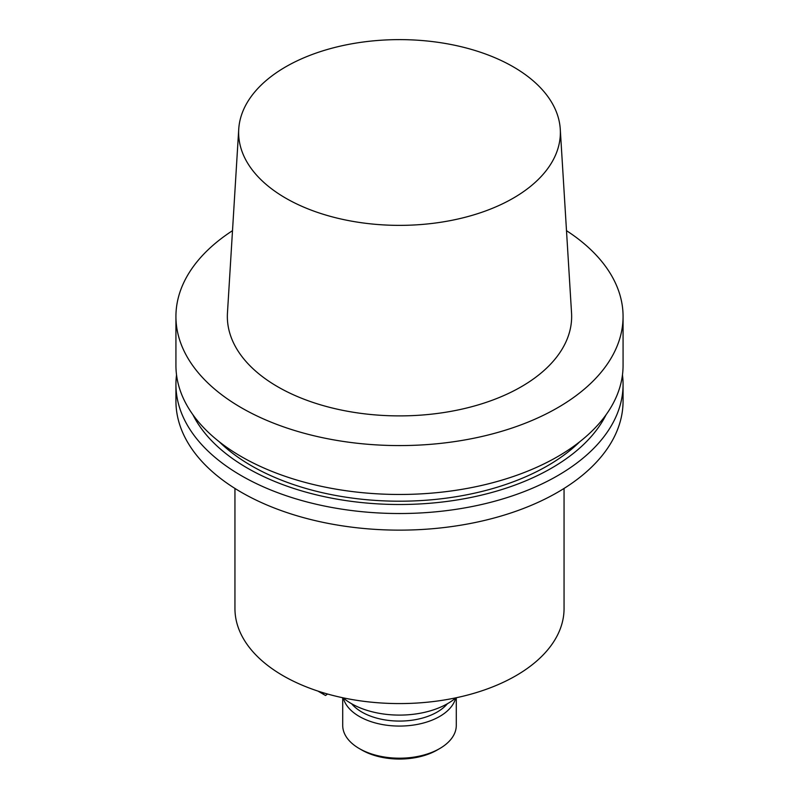 <?xml version="1.0" encoding="UTF-8"?>
<svg xmlns="http://www.w3.org/2000/svg" width="799" height="799" viewBox="0 0 799 799"><rect width="100%" height="100%" fill="white"/><g stroke="black" fill="none" stroke-linecap="round" stroke-linejoin="round"><path stroke-width="1.2" d="M241.408 407.77A223.57 129.078 0 0 0 485.063 435.755A223.57 129.078 0 0 0 623.07 316.504A223.57 129.078 0 0 0 566.491 230.671A223.57 129.078 0 0 1 623.07 316.504A223.57 129.078 0 0 1 485.063 435.755A223.57 129.078 0 0 1 241.408 407.77A223.57 129.078 0 0 1 175.93 316.504A223.57 129.078 0 0 0 241.408 407.77M232.509 230.671A223.57 129.078 0 0 0 175.93 316.504A223.57 129.078 0 0 1 232.509 230.671M241.408 456.658A223.57 129.078 0 0 0 485.063 484.643A223.57 129.078 0 0 0 623.07 365.383L623.07 316.504L623.07 365.383A223.57 129.078 0 0 1 485.063 484.643A223.57 129.078 0 0 1 241.408 456.658A223.57 129.078 0 0 1 175.93 365.383A223.57 129.078 0 0 0 241.408 456.658M277.762 386.786A172.155 99.396 0 0 0 468.184 407.64A172.155 99.396 0 0 0 571.545 312.978A172.155 99.396 0 0 1 468.184 407.64A172.155 99.396 0 0 1 277.762 386.786A172.155 99.396 0 0 1 227.455 312.978A172.155 99.396 0 0 0 277.762 386.786M513.248 66.816A160.869 92.874 180 0 1 560.269 129.198A160.869 92.874 180 0 1 399.5 225.368A160.869 92.874 180 0 1 238.731 129.198A160.869 92.874 180 0 1 340.584 46.072A160.869 92.874 180 0 1 513.248 66.816A160.869 92.874 180 0 1 560.269 129.198A160.869 92.874 180 0 1 399.5 225.368A160.869 92.874 180 0 1 238.731 129.198A160.869 92.874 180 0 1 340.584 46.072A160.869 92.874 180 0 1 513.248 66.816M251.525 465.827A209.268 120.819 180 0 1 219.166 441.687A209.268 120.819 180 0 0 251.525 465.827A209.268 120.819 180 0 0 579.834 441.687A209.268 120.819 180 0 1 251.525 465.827M247.49 468.154A214.981 124.115 180 0 1 192.919 414.751A214.981 124.115 180 0 0 247.49 468.154A214.981 124.115 180 0 0 606.081 414.751A214.981 124.115 180 0 1 247.49 468.154M622.461 374.911A223.57 129.078 180 0 1 623.07 384.439A223.57 129.078 180 0 1 485.063 503.7A223.57 129.078 180 0 1 241.408 475.715A223.57 129.078 180 0 1 175.93 384.439A223.57 129.078 180 0 1 176.539 374.911A223.57 129.078 180 0 0 175.93 384.439A223.57 129.078 180 0 0 241.408 475.715A223.57 129.078 180 0 0 485.063 503.7A223.57 129.078 180 0 0 623.07 384.439A223.57 129.078 180 0 0 622.461 374.911M241.408 492.334A223.57 129.078 0 0 0 485.063 520.309A223.57 129.078 0 0 0 623.07 401.058L623.07 384.439L623.07 401.058A223.57 129.078 0 0 1 485.063 520.309A223.57 129.078 0 0 1 241.408 492.334A223.57 129.078 0 0 1 175.93 401.058A223.57 129.078 0 0 0 241.408 492.334M283.146 675.754A164.554 95.001 180 0 1 234.946 608.578A164.554 95.001 180 0 0 283.146 675.754A164.554 95.001 180 0 0 462.471 696.348A164.554 95.001 180 0 0 564.054 608.578A164.554 95.001 180 0 1 462.471 696.348A164.554 95.001 180 0 1 283.146 675.754M351.31 703.579A68.145 39.341 180 0 1 343.081 697.817A68.145 39.341 180 0 0 351.31 703.579A68.145 39.341 180 0 0 455.919 697.817A68.145 39.341 180 0 1 351.31 703.579M327.55 694.021L325.523 695.48L327.55 694.021M323.505 694.311L323.505 692.843L323.505 694.311L325.523 695.48L317.912 691.085L323.505 694.311M361.877 712.079A53.213 30.722 0 0 0 447.4 703.739A53.213 30.722 0 0 1 361.877 712.079A53.213 30.722 0 0 1 351.6 703.739A53.213 30.722 0 0 0 361.877 712.079M437.123 750.051A53.213 30.722 180 0 1 361.877 750.051L359.34 748.593A56.789 32.789 0 0 0 439.66 748.593A56.789 32.789 0 0 0 456.289 725.412A56.789 32.789 0 0 1 439.66 748.593A56.789 32.789 0 0 1 359.34 748.593A56.789 32.789 0 0 1 342.711 725.412A56.789 32.789 0 0 0 359.34 748.593L361.877 750.051A53.213 30.722 180 0 0 437.123 750.051L439.66 748.593L437.123 750.051M359.34 716.463A56.789 32.789 180 0 1 343.31 698.016A56.789 32.789 180 0 0 359.34 716.463A56.789 32.789 180 0 0 417.378 724.403A56.789 32.789 180 0 0 455.69 698.016A56.789 32.789 180 0 1 417.378 724.403A56.789 32.789 180 0 1 359.34 716.463M175.93 365.383L175.93 316.504L175.93 365.383M238.731 129.198L227.455 312.978L238.731 129.198M560.269 129.198L571.545 312.978L560.269 129.198M175.93 401.058L175.93 384.439L175.93 401.058M234.946 488.439L234.946 608.578L234.946 488.439M564.054 488.439L564.054 608.578L564.054 488.439M342.711 697.747L342.711 725.412L342.711 697.747M456.289 697.747L456.289 725.412L456.289 697.747"/></g></svg>
